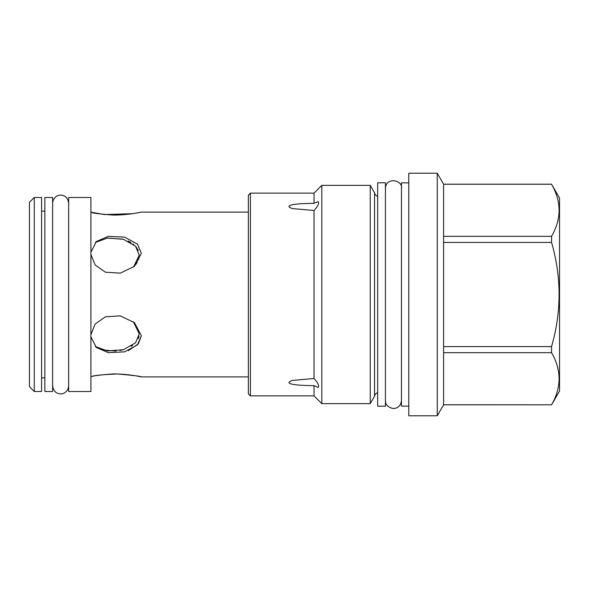 <?xml version="1.0" encoding="UTF-8"?>
<svg xmlns="http://www.w3.org/2000/svg" width="589" height="589" viewBox="0 0 589 589"><rect width="100%" height="100%" fill="white"/><g stroke="black" fill="none" stroke-linecap="round" stroke-linejoin="round"><path stroke-width="0.88" d="M377.667 406.211L377.667 182.789L385.442 182.789L385.442 406.211L377.667 406.211M408.781 182.862L401.47 182.862L401.47 406.138L408.781 406.138M408.781 173.218L408.781 415.782L437.252 415.782L437.252 173.218L408.781 173.218M437.252 173.218L443.591 184.188L443.591 404.812L437.252 415.782M443.591 404.761L551.554 404.812L559.55 390.963L559.55 198.037L551.554 184.239C561.582 201.6 561.582 218.961 551.554 236.322L551.554 242.418C561.582 277.139 561.582 311.861 551.554 346.582L551.554 352.678C561.582 370.039 561.582 387.4 551.554 404.761M443.591 184.239L551.554 184.239M443.591 236.322L551.554 236.322M443.591 242.418L551.554 242.418M443.591 346.582L551.554 346.582M443.591 352.678L551.554 352.678M377.667 196.314A4.359 4.359 0 0 1 374.552 192.824L374.552 396.176A4.359 4.359 0 0 1 377.667 392.686M374.552 396.176L370.238 403.649L321.808 403.649L314.025 395.867L250.391 395.867L250.391 193.133L314.025 193.133L314.025 203.36L317.986 201.607L318.627 202.726C318.531 204.736 316.992 207.328 314.025 210.509L314.025 378.491C316.992 381.672 318.531 384.264 318.627 386.274L317.986 387.393L314.025 385.64L314.025 395.867M374.552 192.824L370.238 185.351L370.238 403.649M370.238 185.351L321.808 185.351L321.808 403.649M321.808 185.351L314.025 193.133M314.025 385.64C296.959 385.478 288.603 384.359 288.956 382.29L291.68 380.509L314.025 378.491M314.025 210.509L291.68 208.491L288.956 206.71C288.588 204.641 296.944 203.522 314.025 203.36M250.391 193.133L248.367 195.158L248.367 393.842L250.391 395.867M134.697 213.328L141.36 212.114C142.81 211.723 129.308 215.14 113.25 215.059C99.563 214.057 92.12 213.085 90.912 212.121L104.327 214.558L132.481 213.674M133.143 213.571L134.623 213.343M90.912 252.217L96.309 241.542L108.266 236.351L124.61 237.146L137.48 244.126L141.36 253.307L134.476 266.324L120.333 273.127L105.438 272.214L95.109 264.932L90.912 254.404M90.912 334.596L95.109 324.068L105.438 316.786L120.333 315.873L134.476 322.676L141.36 335.693L137.48 344.874L124.61 351.854L108.266 352.649L96.309 347.458L90.912 336.783M90.912 376.879C92.451 375.591 101.382 374.626 117.682 373.986C133.453 375.399 141.345 376.371 141.36 376.886C142.81 377.277 129.308 373.86 113.25 373.941C99.563 374.943 92.12 375.915 90.912 376.879M128.395 350.646L138.378 343.836L141.36 335.693M95.278 346.494L107.448 350.956L123.395 349.704L135.551 342.813L139.247 333.867L133.372 321.763L139.056 331.688M139.033 336.135L138.282 338.638M132.672 345.36L131.156 346.369M122.762 349.881L120.075 350.492M116.077 351.066L102.596 349.976M90.912 391.508L90.912 197.492L68.663 197.492L68.663 294.5L68.663 203.161C67.838 198.154 65.379 195.496 61.278 195.18C59.106 194.554 53.157 196.483 52.635 203.161L52.635 385.839C53.452 390.846 55.911 393.504 60.012 393.82C62.184 394.446 68.133 392.517 68.663 385.839L68.663 294.5L68.663 391.508L90.912 391.508M52.635 197.492L52.635 391.508L44.852 391.508L44.852 197.492L52.635 197.492M41.583 391.508L41.583 197.492L34.272 197.492L34.272 391.508L41.583 391.508M34.272 197.492L29.45 202.314L29.45 386.686L34.272 391.508M133.556 267.045L139.247 255.14L135.558 246.195L123.395 239.296L107.456 238.044L95.278 242.506M139.033 257.467L138.437 259.683M137.252 262.274L135.809 264.483M106.911 238.118L122.762 239.119M128.152 241.041L131.001 242.535M133.004 243.89L133.681 244.42M135.794 246.46L138.341 250.502M443.591 404.812L551.554 404.812M443.591 184.188L551.554 184.188M141.36 212.114L248.367 212.114M141.36 376.886L248.367 376.886M41.583 211.105L44.852 211.105M41.583 377.895L44.852 377.895M385.442 400.535C385.427 404.893 388.114 407.566 393.511 408.545C398.201 408.162 400.851 405.49 401.47 400.535M401.47 188.465C403.185 180.249 385.95 176.258 385.442 188.465"/></g></svg>
